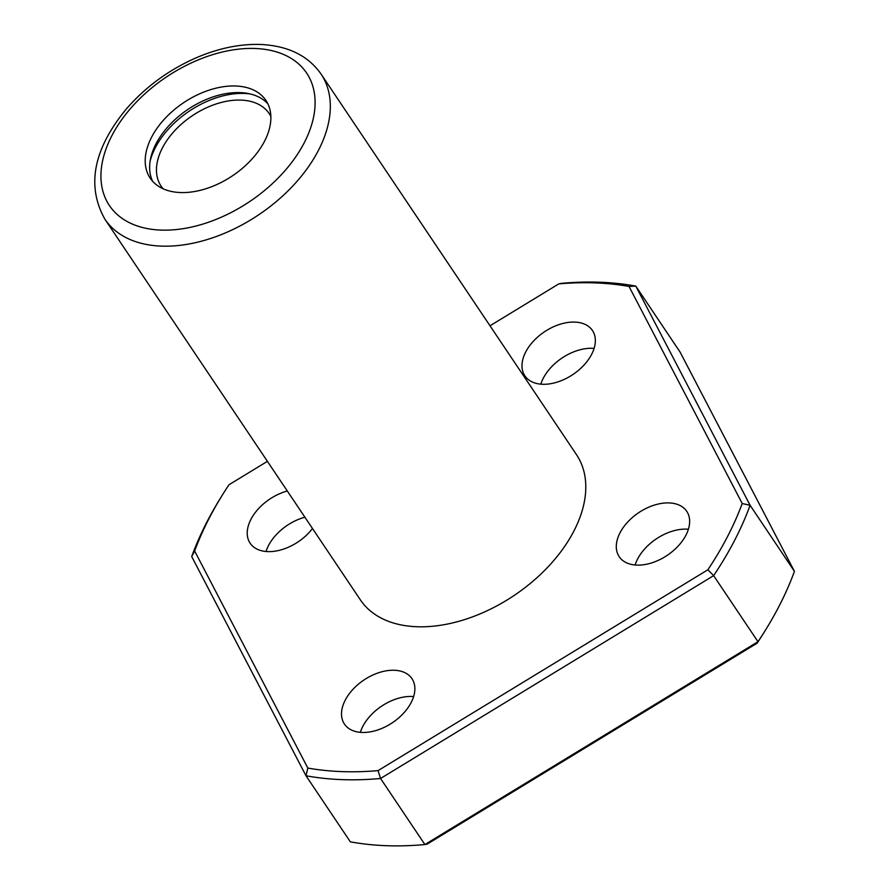 <?xml version="1.0" encoding="UTF-8"?>
<svg xmlns="http://www.w3.org/2000/svg" width="889" height="889" viewBox="0 0 889 889"><rect width="100%" height="100%" fill="white"/><g stroke="black" fill="none" stroke-linecap="round" stroke-linejoin="round"><path stroke-width="1.33" d="M235.652 86A69.709 43.961 146.1 0 1 265.922 100.424A69.709 43.961 146.1 0 1 232.54 175.766A69.709 43.961 146.1 0 1 150.163 178.111A69.709 43.961 146.1 0 1 164.821 118.681A69.709 43.961 146.1 0 1 235.652 86M416.863 626.734A130.183 82.11 -33.9 0 0 549.146 565.704A130.183 82.11 -33.9 0 0 576.528 454.712L321.062 74.065A130.183 82.11 146.1 0 1 258.721 214.782A130.183 82.11 146.1 0 1 104.869 219.161L360.334 599.808A130.183 82.11 -33.9 0 0 416.863 626.734M267.411 461.347L228.984 484.749A319.773 201.67 -33.9 0 0 222.383 495.006A319.773 201.67 -33.9 0 0 194.647 551.002L307.827 768.063A319.773 201.67 -33.9 0 0 378.058 770.63L707.877 569.771A319.773 201.67 -33.9 0 0 742.226 503.518L629.034 286.447L635.791 286.091L680.129 352.155L794.433 571.36L750.105 505.296L635.791 286.091A325.463 205.259 -33.9 0 0 561.226 283.369L558.803 283.88L490.006 325.785M222.383 495.006L220.461 498.107A325.463 205.259 -33.9 0 0 191.691 556.558L305.994 775.764L350.333 841.827A325.463 205.259 -33.9 0 0 424.898 844.55L757.973 641.702A325.463 205.259 -33.9 0 0 765.662 629.812A325.463 205.259 -33.9 0 0 794.433 571.36M307.827 768.063L305.994 775.764A325.463 205.259 -33.9 0 0 380.559 778.486L424.898 844.55L427.32 844.028L757.139 643.169A319.773 201.67 -33.9 0 0 763.74 632.912L765.662 629.812M707.877 569.771L713.634 575.639L757.973 641.702L757.139 643.169M742.226 503.518L750.105 505.296A325.463 205.259 -33.9 0 1 713.634 575.639L380.559 778.486L378.058 770.63M629.034 286.447A319.773 201.67 -33.9 0 0 558.803 283.88M574.783 322.085A40.683 25.659 146.1 0 1 592.452 330.497A40.683 25.659 146.1 0 1 572.972 374.48A40.683 25.659 146.1 0 1 524.888 375.847A40.683 25.659 146.1 0 1 533.444 341.154A40.683 25.659 146.1 0 1 574.783 322.085M312.495 528.522A40.683 25.659 146.1 0 1 250.109 543.179A40.683 25.659 146.1 0 1 287.314 491.006M394.305 670.262A40.683 25.659 146.1 0 1 411.974 678.674A40.683 25.659 146.1 0 1 392.494 722.657A40.683 25.659 146.1 0 1 344.41 724.024A40.683 25.659 146.1 0 1 352.966 689.331A40.683 25.659 146.1 0 1 394.305 670.262M669.084 502.918A40.683 25.659 146.1 0 1 686.753 511.331A40.683 25.659 146.1 0 1 667.272 555.314A40.683 25.659 146.1 0 1 619.189 556.681A40.683 25.659 146.1 0 1 627.745 521.987A40.683 25.659 146.1 0 1 669.084 502.918M635.124 564.993A40.683 25.659 146.1 0 1 686.675 529.133A40.683 25.659 146.1 0 1 688.397 529.233M360.356 732.325A40.683 25.659 146.1 0 1 411.896 696.465A40.683 25.659 146.1 0 1 413.629 696.576M266.055 551.491A40.683 25.659 146.1 0 1 304.905 517.209M540.834 384.148A40.683 25.659 146.1 0 1 592.374 348.288A40.683 25.659 146.1 0 1 594.108 348.399M194.647 551.002L191.691 556.558M152.619 181.256A69.709 43.961 146.1 0 1 171.366 123.082A69.709 43.961 146.1 0 1 240.086 92.612A69.709 43.961 146.1 0 1 267.9 103.891M150.13 161.065A73.809 46.55 146.1 0 1 244.364 93.434A73.809 46.55 146.1 0 1 250.153 93.934M163.132 188.768A65.097 41.05 146.1 0 1 161.087 186.112A65.097 41.05 146.1 0 1 174.777 130.616A65.097 41.05 146.1 0 1 240.919 100.101A65.097 41.05 146.1 0 1 269.178 113.559A65.097 41.05 146.1 0 1 270.867 116.47M255.099 48.495A118.793 74.92 146.1 0 1 267.845 187.701A118.793 74.92 146.1 0 1 101.179 181.612A118.793 74.92 146.1 0 1 255.099 48.495M321.062 74.065C308.094 55.596 287.88 45.728 260.433 44.45C239.341 43.828 217.472 48.473 194.847 58.396C168.021 70.431 145.207 87.278 126.382 108.903C93.412 149.063 86.244 185.812 104.869 219.161"/></g></svg>
